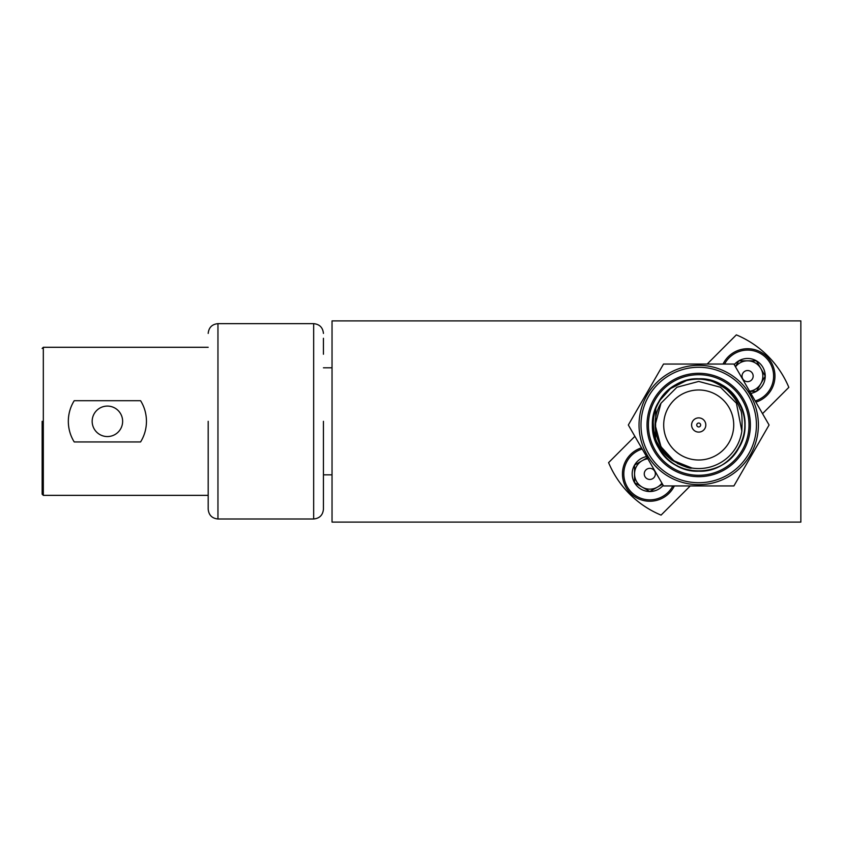 <?xml version="1.0" encoding="UTF-8"?>
<svg xmlns="http://www.w3.org/2000/svg" width="843" height="843" viewBox="0 0 843 843"><rect width="100%" height="100%" fill="white"/><g stroke="black" fill="none" stroke-linecap="round" stroke-linejoin="round"><path stroke-width="1.26" d="M800.85 522.102L332.037 522.102L332.037 320.898L800.85 320.898L800.85 522.102M74.216 400.699A39.073 39.073 0 0 0 68.325 421.321C68.388 413.818 70.348 406.948 74.216 400.699L140.581 400.699C144.427 406.884 146.387 413.765 146.461 421.321C146.397 428.824 144.438 435.705 140.581 441.943L74.216 441.943C70.369 435.757 68.399 428.887 68.325 421.321A39.073 39.073 0 0 0 74.216 441.943M42.15 421.321L42.15 494.188L42.15 421.321M208.189 421.321L208.189 509.225L208.189 421.321M122.635 421.321A15.237 15.237 0 0 1 107.398 436.558A15.237 15.237 0 0 1 92.161 421.321A15.237 15.237 0 0 1 107.398 406.084A15.237 15.237 0 0 1 122.635 421.321M323.438 421.321L323.438 509.225L323.438 421.321M323.438 338.296L323.438 354.239M690.248 485.937L661.07 515.115A97.672 97.672 0 0 1 608.583 462.628L634.884 436.337M762.536 413.65L788.837 387.358A97.672 97.672 0 0 0 736.35 334.871L707.172 364.05M674.358 485.937A27.345 27.345 0 0 1 622.461 473.892A27.345 27.345 0 0 1 641.523 447.833M672.851 485.937A26.007 26.007 0 0 1 623.809 473.892A26.007 26.007 0 0 1 642.208 449.024M663.188 485.357A17.619 17.619 0 0 1 634.547 465.083A17.619 17.619 0 0 1 646.57 456.569M648.393 457.085L634.547 465.083L634.547 482.702L649.816 491.511L661.481 484.778M647.245 457.749L634.547 465.083L634.547 482.702L649.816 491.511L662.503 484.188M647.824 458.761A15.258 15.258 0 0 0 642.187 487.106A15.258 15.258 0 0 0 661.924 483.176M655.369 473.892A5.564 5.564 0 0 0 649.816 468.329A5.564 5.564 0 0 0 644.252 473.892A5.564 5.564 0 0 0 649.816 479.456A5.564 5.564 0 0 0 655.369 473.892M723.052 364.05A27.345 27.345 0 0 1 774.633 371.9A27.345 27.345 0 0 1 755.897 402.153M724.558 364.05A26.007 26.007 0 0 1 773.326 372.248A26.007 26.007 0 0 1 755.212 400.962M734.232 364.629A17.619 17.619 0 0 1 765.233 376.094A17.619 17.619 0 0 1 750.85 393.418M748.004 391.363L756.413 391.363L765.233 376.094L756.413 360.836L738.795 360.836L735.423 366.684L738.795 360.836L747.604 360.836A15.258 15.258 0 0 0 735.496 366.81M749.669 391.363L756.413 391.363L765.233 376.094L756.413 360.836L747.604 360.836A15.258 15.258 0 0 1 760.818 383.723A15.258 15.258 0 0 1 749.585 391.226M747.604 370.53A5.564 5.564 0 0 0 742.04 376.094A5.564 5.564 0 0 0 747.604 381.658A5.564 5.564 0 0 0 753.168 376.094A5.564 5.564 0 0 0 747.604 370.53M729.037 442.501A35.016 35.016 0 0 0 716.213 394.672A35.016 35.016 0 0 0 668.383 407.485A35.016 35.016 0 0 0 681.207 455.315A35.016 35.016 0 0 0 729.037 442.501M704.074 429.656A7.113 7.113 0 0 1 694.052 430.362A7.113 7.113 0 0 1 693.336 420.33A7.113 7.113 0 0 1 703.368 419.624A7.113 7.113 0 0 1 704.074 429.656M700.185 426.273A1.949 1.949 0 0 1 697.424 426.474A1.949 1.949 0 0 1 697.235 423.713A1.949 1.949 0 0 1 699.985 423.523A1.949 1.949 0 0 1 700.185 426.273M733.895 485.937L663.525 485.937L628.33 424.998L663.525 364.05L733.895 364.05L769.079 424.998L733.895 485.937M655.148 399.845A50.295 50.295 0 0 0 673.557 468.55A50.295 50.295 0 0 0 742.272 450.141A50.295 50.295 0 0 0 723.863 381.436A50.295 50.295 0 0 0 655.148 399.845M653.947 399.15A51.686 51.686 0 0 0 672.872 469.751A51.686 51.686 0 0 0 743.463 450.836A51.686 51.686 0 0 0 724.548 380.235A51.686 51.686 0 0 0 653.947 399.15M750.386 454.83A59.674 59.674 0 0 0 728.552 373.312A59.674 59.674 0 0 0 647.024 395.156A59.674 59.674 0 0 0 668.868 476.674A59.674 59.674 0 0 0 750.386 454.83A59.674 59.674 0 0 1 668.868 476.674A59.674 59.674 0 0 1 647.024 395.156M741.84 431.089L736.434 403.217L720.491 387.264L698.71 381.436L676.929 387.264L660.986 403.217L676.929 387.264L698.71 381.436L720.491 387.264L736.434 403.217L741.84 431.089L736.434 403.217L720.491 387.264L698.71 381.436L676.929 387.264L660.986 403.217L676.929 387.264L698.71 381.436L720.491 387.264L736.434 403.217L741.84 431.089L736.434 403.217L720.491 387.264L698.71 381.436L676.929 387.264L660.986 403.217L676.929 387.264L698.71 381.436L720.491 387.264L736.434 403.217L741.84 431.089A43.562 43.562 0 0 1 691.966 468.034C662.271 464.44 645.517 428.054 660.986 403.217L655.148 424.998L660.986 446.769L673.926 460.815L691.966 468.034L673.926 460.815L660.986 446.769L655.148 424.998L660.986 403.217L655.148 424.998L660.986 446.769L673.926 460.815L691.966 468.034L673.926 460.815L660.986 446.769L655.148 424.998L660.986 403.217L655.148 424.998L660.986 446.769L673.926 460.815L691.966 468.034L673.926 460.815L660.986 446.769L655.148 424.998L660.986 403.217L655.148 424.998L660.986 446.769L673.926 460.815L691.966 468.034L673.926 460.815L660.986 446.769L655.148 424.998L660.986 403.217L676.929 387.264L698.71 381.436L720.491 387.264L736.434 403.217L741.84 431.089C742.43 418.17 741.84 410.899 740.08 409.266C738.089 402.859 734.095 396.779 728.089 391.036C726.529 388.644 713.083 380.678 708.879 380.562C701.892 378.718 694.611 378.623 687.034 380.288C685.939 379.74 680.596 382.311 671.017 388.001L659.1 401.205C655.78 406.579 653.82 413.576 653.23 422.174C653.799 432.88 655.306 439.962 657.772 443.429C662.071 450.963 663.346 453.523 671.734 460.078C682.767 466.158 689.511 468.813 691.966 468.034L673.926 460.815L660.986 446.769L655.148 424.998L660.986 403.217L676.929 387.264L698.71 381.436L720.491 387.264L736.434 403.217L741.84 431.089L736.434 403.217L720.491 387.264L698.71 381.436L676.929 387.264L660.986 403.217L676.929 387.264L698.71 381.436L720.491 387.264L736.434 403.217M669.837 388.918L687.034 380.288L670.849 388.138L659.1 401.205C675.264 371.363 723.136 371.868 738.721 401.89C757.172 430.689 732.873 472.775 698.71 471.195C664.547 472.775 640.248 430.689 658.699 401.89C674.411 371.521 723.009 371.521 738.721 401.89C757.172 430.689 732.873 472.775 698.71 471.195C681.281 470.573 667.951 462.87 658.699 448.097C640.248 419.298 664.547 377.211 698.71 378.792C732.873 377.211 757.172 419.298 738.721 448.097C723.009 478.466 674.411 478.466 658.699 448.097C650.522 432.691 650.522 417.296 658.699 401.89C674.411 371.521 723.009 371.521 738.721 401.89C757.172 430.689 732.873 472.775 698.71 471.195C664.547 472.775 640.248 430.689 658.699 401.89C674.411 371.521 723.009 371.521 738.721 401.89C757.172 430.689 732.873 472.775 698.71 471.195C664.547 472.775 640.248 430.689 658.699 401.89C674.411 371.521 723.009 371.521 738.721 401.89C746.898 417.296 746.898 432.691 738.721 448.097C723.009 478.466 674.411 478.466 658.699 448.097C640.248 419.298 664.547 377.211 698.71 378.792C732.873 377.211 757.172 419.298 738.721 448.097C723.009 478.466 674.411 478.466 658.699 448.097C640.248 419.298 664.547 377.211 698.71 378.792C732.873 377.211 757.172 419.298 738.721 448.097C723.009 478.466 674.411 478.466 658.699 448.097C640.248 419.298 664.547 377.211 698.71 378.792C732.873 377.211 757.172 419.298 738.721 448.097C723.009 478.466 674.411 478.466 658.699 448.097C640.248 419.298 664.547 377.211 698.71 378.792C732.873 377.211 757.172 419.298 738.721 448.097C723.009 478.466 674.411 478.466 658.699 448.097C650.396 432.354 650.533 416.727 659.1 401.205L659.163 401.089M665.022 393.375L670.891 388.107M682.451 381.742L684.01 381.184M678.099 463.892L663.683 452.596M655.496 437.844L655.759 408.592M659.1 401.205L670.849 388.138L687.034 380.288L670.849 388.138L659.1 401.205L670.849 388.138L687.034 380.288L670.849 388.138L659.1 401.205L670.849 388.138L687.034 380.288L670.849 388.138L659.1 401.205L670.849 388.138L687.034 380.288L670.849 388.138L659.1 401.205M208.189 347.284L43.32 347.284L43.32 495.357L42.15 494.188M217.958 323.649L313.67 323.649L313.67 518.993L217.958 518.993L217.958 323.649C212.046 324.249 208.79 327.505 208.189 333.417M748.7 453.85A57.724 57.724 0 0 0 727.572 375.009A57.724 57.724 0 0 0 648.72 396.136A57.724 57.724 0 0 0 669.848 474.988A57.724 57.724 0 0 0 748.7 453.85M208.189 495.357L43.32 495.357M43.32 347.284L42.15 348.465M217.958 518.993C212.046 518.392 208.79 515.136 208.189 509.225M313.67 518.993C319.581 518.392 322.837 515.136 323.438 509.225M313.67 323.649C319.581 324.249 322.837 327.505 323.438 333.417M332.037 367.801L323.438 367.801M332.037 474.851L323.438 474.851"/></g></svg>
